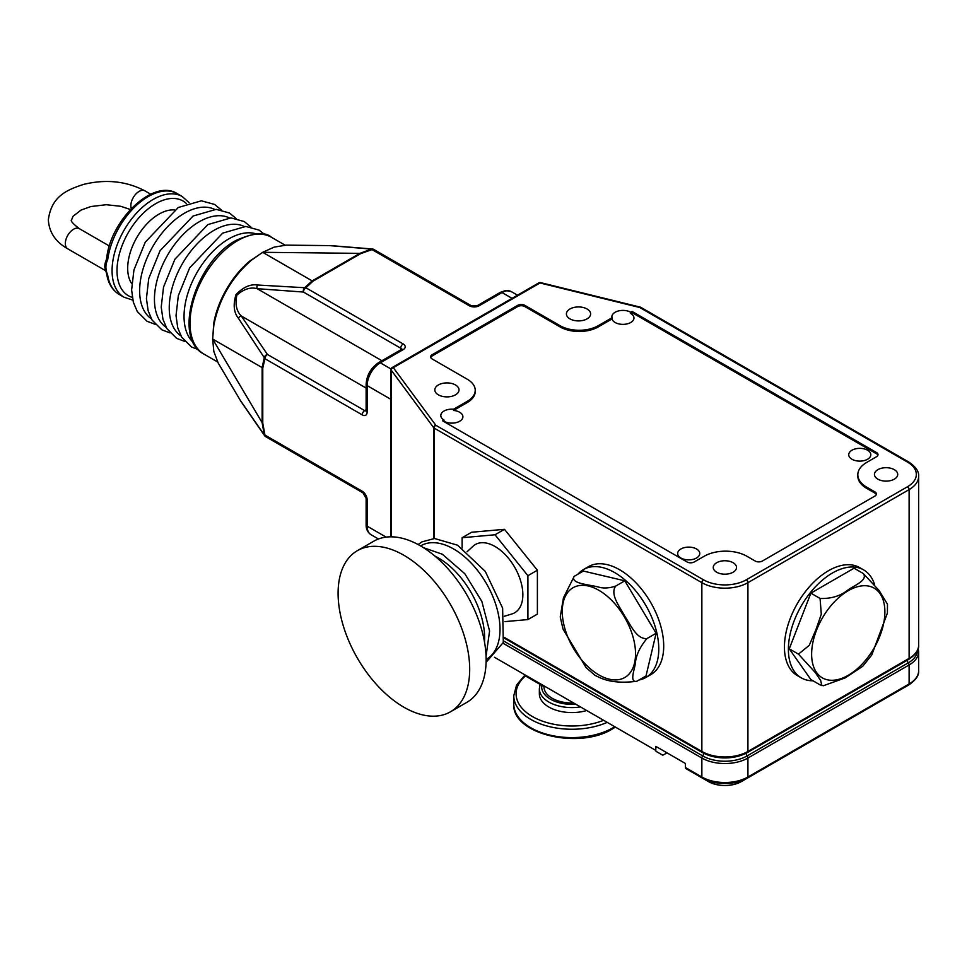 <?xml version="1.0" encoding="UTF-8"?>
<svg xmlns="http://www.w3.org/2000/svg" width="967" height="967" viewBox="0 0 967 967"><rect width="100%" height="100%" fill="white"/><g stroke="black" fill="none" stroke-linecap="round" stroke-linejoin="round"><path stroke-width="1.45" d="M107.675 259.845A3.493 1.668 -172.6 0 1 106.648 258.455L106.092 260.449A11.628 6.721 120 0 0 105.21 269.007L106.66 273.782A3.493 2.309 -8.7 0 0 107.675 275.124A58.153 33.579 120 0 0 119.183 294.415L124.114 297.268A58.153 33.579 -60 0 1 115.206 250.671A58.153 33.579 -60 0 1 153.197 199.42A58.153 33.579 -60 0 1 182.267 196.543L177.336 193.69A58.153 33.579 120 0 0 148.253 196.567A58.153 33.579 120 0 0 107.675 259.845C105.318 264.414 105.318 269.503 107.675 275.124M131.754 283.718A44.192 25.517 -60 0 1 158.951 214.142A44.192 25.517 -60 0 1 174.35 209.936M212.631 339.635L213.78 323.038A67.46 38.946 -60 0 1 249.426 261.308L263.229 252.012M265.284 436.31A3.493 2.599 -37.9 0 1 264.668 435.779A3.493 2.599 -37.9 0 1 264.269 434.896L240.203 400.193L218.155 362.951L213.84 351.468L212.631 339.054L213.84 325.202C218.989 299.311 231.476 277.674 251.323 260.28L262.686 252.314L274.084 247.141L286.184 245.135L329.445 245.606L371.546 249.099L359.857 253.366L262.722 252.302M212.631 339.054L262.13 422.639A3.493 2.019 0 0 0 262.77 423.159L264.946 435.065A3.493 1.015 -17.5 0 1 264.269 434.896L262.13 422.639L262.13 367.593L264.269 357.657L238.365 318.191C233.796 312.534 233.011 304.678 235.984 294.633C243.237 287.102 250.417 283.899 257.524 285.011L304.653 287.719L312.184 280.889L359.857 253.366A3.493 2.019 -120 0 1 360.618 253.668L312.945 281.192L305.898 287.779A3.493 2.659 -146.4 0 0 304.653 287.719A3.493 2.599 97.9 0 0 303.433 292.046L257.137 288.674C250.574 286.897 243.805 289.048 236.855 295.14C234.969 304.218 236.468 311.181 241.339 316.028A3.493 2.708 150.2 0 0 238.365 318.191M366.13 388.069L241.339 316.028L267.412 354.442A3.493 2.599 -37.9 0 0 264.269 357.657A3.493 2.659 26.4 0 0 264.946 358.709L262.77 368.101L262.77 423.159M667 752.846L663.495 754.864A2.321 1.342 120 0 1 662.335 754.973L656.291 751.492A2.321 1.342 120 0 1 655.807 750.416L655.807 746.379L685.422 763.483L685.422 767.52A2.321 1.342 120 0 0 685.905 768.584L708.388 781.566A23.341 13.478 0 0 0 741.399 781.566L902.586 688.504A23.341 13.478 0 0 0 902.646 688.468M691.949 772.065L708.388 781.566L691.949 772.065A2.321 1.342 120 0 0 691.949 772.077M902.586 688.504L908.629 685.011A2.321 1.342 -120 0 0 909.113 683.947L909.113 664.97L747.926 758.031L747.926 777.009L909.113 683.947A32.564 18.796 0 0 0 918.65 670.651C919.109 675.425 915.761 680.212 908.629 685.011L902.586 688.504A2.321 1.342 60 0 1 902.574 688.504L741.399 781.566C730.399 786.836 719.388 786.836 708.388 781.566L685.905 768.584M512.027 298.332L502.018 292.554L479.161 305.753A6.974 4.025 0 0 1 469.285 305.753L372.029 249.607L360.618 253.668M874.519 584.358A62.335 35.997 120 0 0 863.628 569.889L859.687 567.617A62.335 35.997 120 0 0 828.514 570.699A62.335 35.997 120 0 0 787.791 625.637A62.335 35.997 120 0 0 797.352 675.595L801.292 677.867A62.335 35.997 120 0 0 812.981 680.792M863.628 569.889A62.335 35.997 120 0 0 832.466 572.984A62.335 35.997 120 0 0 791.743 627.909A62.335 35.997 120 0 0 801.292 677.867M789.253 648.833L810.866 679.559L820.076 684.878L823.388 685.736L845.255 677.867L862.709 666.299L871.763 654.973L887.404 613.09L887.476 604.182L879.076 590.474L863.277 573.516L854.066 568.197L810.866 593.146L789.253 648.833L798.464 654.139L815.229 672.476L820.669 680.49L821.853 685.603M863.277 573.516C868.185 580.115 854.755 585.253 848.349 589.677C840.782 595.914 831.354 598.839 820.076 598.464L821.297 614.238L815.785 630.097L809.222 645.364L798.464 654.139M820.076 598.464L810.866 593.146M577.928 574.193A62.335 35.997 60 0 1 583.524 569.515L588.456 566.662A62.335 35.997 60 0 1 619.629 569.756A62.335 35.997 60 0 1 660.352 624.682A62.335 35.997 60 0 1 650.791 674.64L645.859 677.492A62.335 35.997 60 0 1 639.018 679.994M504.967 621.612L527.909 619.569L537.386 614.093L537.386 570.228L504.484 529.312L471.594 532.249L462.117 537.725L462.117 548.071M583.524 569.515A62.335 35.997 60 0 1 614.698 572.597A62.335 35.997 60 0 1 655.421 627.535A62.335 35.997 60 0 1 645.859 677.492M438.365 394.826A12.1 6.987 0 0 0 451.553 396.349A12.1 6.987 0 0 0 459.023 389.894A12.1 6.987 0 0 0 455.469 384.951A12.1 6.987 0 0 0 442.294 383.44A12.1 6.987 0 0 0 434.824 389.894A12.1 6.987 0 0 0 438.365 394.826M569.95 318.868A12.1 6.987 0 0 0 583.137 320.379A12.1 6.987 0 0 0 590.607 313.924A12.1 6.987 0 0 0 587.054 308.981A12.1 6.987 0 0 0 573.878 307.47A12.1 6.987 0 0 0 566.408 313.924A12.1 6.987 0 0 0 569.95 318.868M716.668 572.222A11.628 6.721 0 0 0 729.348 573.673A11.628 6.721 0 0 0 736.528 567.472A11.628 6.721 0 0 0 733.119 562.721A11.628 6.721 0 0 0 720.439 561.271A11.628 6.721 0 0 0 713.259 567.472A11.628 6.721 0 0 0 716.668 572.222M877.855 479.161A11.628 6.721 0 0 0 890.534 480.611A11.628 6.721 0 0 0 897.714 474.41A11.628 6.721 0 0 0 894.306 469.66A11.628 6.721 0 0 0 881.638 468.209A11.628 6.721 0 0 0 874.458 474.41A11.628 6.721 0 0 0 877.855 479.161M453.559 409.234A11.048 6.382 0 0 0 440.807 415.532A11.048 6.382 0 0 0 444.01 420.029L442.608 420.838L687.029 561.948A5.113 2.949 0 0 0 694.258 561.948L704.169 556.267A30.243 17.454 180 0 1 746.935 556.267L755.154 561.017A5.113 2.949 0 0 0 762.395 561.017L874.905 496.059A5.113 2.949 0 0 0 876.404 493.968A5.113 2.949 0 0 0 874.905 491.889L866.674 487.138A30.243 17.454 180 0 1 857.814 474.785A30.243 17.454 180 0 1 866.674 462.444L876.525 456.714A5.113 2.949 0 0 0 878.012 454.635A5.113 2.949 0 0 0 876.513 452.544L632.092 311.434L630.689 312.244A11.048 6.382 0 0 0 618.662 310.89A11.048 6.382 0 0 0 611.869 316.777A11.048 6.382 0 0 0 612.002 317.756L598.247 325.698A26.979 15.581 180 0 1 560.086 325.698L524.888 305.379A5.113 2.949 0 0 0 517.647 305.379L432.116 354.756A5.113 2.949 0 0 0 430.617 356.847A5.113 2.949 0 0 0 432.116 358.938L467.315 379.257A26.979 15.581 180 0 1 475.22 390.269A26.979 15.581 180 0 1 467.315 401.293L453.559 409.234L453.559 410.443A11.048 6.382 180 0 1 459.663 412.244A11.048 6.382 180 0 1 462.903 416.753A11.048 6.382 180 0 1 456.086 422.639A11.048 6.382 180 0 1 444.046 421.261A11.048 6.382 180 0 1 444.01 421.237L444.01 420.029M877.903 455.239A5.113 2.949 0 0 0 876.513 453.765L632.092 312.655L630.689 313.453A11.048 6.382 180 0 1 630.726 313.477A11.048 6.382 180 0 1 633.965 317.986A11.048 6.382 180 0 1 627.148 323.885A11.048 6.382 180 0 1 615.109 322.495A11.048 6.382 180 0 1 612.002 318.977L612.002 317.756M630.689 313.453L630.689 312.244M433.687 538.534L433.687 427.692A2.321 1.753 -36.4 0 1 435.827 425.275L703.517 579.813A30.243 17.454 0 0 0 746.27 579.813A2.321 1.342 60 0 1 747.926 582.666L747.926 751.456L909.113 658.382L909.113 489.604L747.926 582.666A32.564 18.796 180 0 1 701.861 582.666L434.183 428.115L434.183 538.51M390.982 536.818L390.982 369.563A2.321 1.342 180 0 0 391.176 370.095A2.321 1.753 -36.4 0 1 393.315 367.665L435.827 425.275A2.321 1.342 -60 0 0 434.183 428.115A2.321 1.342 180 0 1 433.687 427.692L391.176 370.095L391.176 536.818M746.27 579.813L907.469 486.752A30.243 17.454 0 0 0 907.469 462.069L639.779 307.518A2.321 0.749 -76.2 0 1 640.335 307.155A2.321 0.749 -76.2 0 1 640.517 307.288M907.469 462.069A2.321 1.342 -60 0 1 908.629 461.948L640.94 307.397A2.321 1.342 -60 0 0 639.779 307.518L540.009 282.968A2.321 0.749 -76.2 0 1 540.565 282.618A2.321 2.321 0 0 0 538.849 282.86A2.321 1.342 60 0 1 540.009 282.968L393.315 367.665A2.321 1.342 60 0 0 392.143 367.557A2.321 2.321 0 0 0 390.982 369.563M373.274 249.268A3.493 2.599 97.9 0 0 372.5 248.99A3.493 2.599 97.9 0 0 371.546 249.099A3.493 1.015 -102.5 0 1 372.029 249.607A3.493 2.019 -60 0 1 373.77 249.426A3.493 3.493 0 0 0 372.5 248.99L330.847 245.63M312.945 281.192A3.493 2.019 -120 0 0 312.184 280.889L262.686 252.314M257.524 285.011A3.493 2.708 89.8 0 0 257.137 288.674L381.917 360.715M106.648 258.455L106.648 258.455C110.504 219.932 153.306 178.146 177.336 193.69M572.307 702.997A27.91 16.113 180 0 1 544.01 686.884L544.01 686.667M585.797 710.781A32.564 18.796 180 0 1 539.356 693.774L539.356 688.782A32.564 18.796 180 0 0 579.39 707.082M656.122 633.276L646.016 675.945L636.806 681.264C629.372 682.75 634.292 670.361 635.331 663.688C635.887 655.566 639.743 647.201 646.911 638.595L656.122 633.276L624.803 580.829L583.367 571.05L574.156 576.368C569.95 583.826 589.967 584.552 599.347 587.295C604.085 588.492 609.5 588.105 615.592 586.147L624.803 580.829M646.911 638.595C636.322 639.332 630.508 624.416 624.706 616.124C620.149 607.119 609.766 594.753 615.592 586.147M636.806 681.264C621.382 683.246 608.896 681.965 599.347 677.42L595.104 675.425L586.062 667.593L563.036 629.142L560.244 616.934L563.435 597.884L574.156 576.368M212.631 339.018L262.13 367.593A3.493 2.019 0 0 0 262.77 368.101M537.386 570.228L527.909 575.703L495.019 534.775L462.117 537.725M527.909 619.569L527.909 575.703M504.484 529.312L495.019 534.775M467.073 551.77L472.899 546.343A39.381 22.737 60 0 1 495.019 546.488A39.381 22.737 60 0 1 521.382 583.548A39.381 22.737 60 0 1 511.942 613.948L504.315 616.281M357.367 550.67L373.818 541.182A93.05 53.717 60 0 1 420.343 545.787A93.05 53.717 60 0 1 481.131 627.776A93.05 53.717 60 0 1 466.868 702.332L450.417 711.833A93.05 53.717 60 0 1 403.892 707.215A93.05 53.717 60 0 1 343.104 625.226A93.05 53.717 60 0 1 357.367 550.67A93.05 53.717 60 0 1 403.892 555.276A93.05 53.717 60 0 1 464.68 637.277A93.05 53.717 60 0 1 450.417 711.833M680.901 558.007A11.048 6.382 180 0 1 677.662 553.499A11.048 6.382 180 0 1 684.479 547.6A11.048 6.382 180 0 1 696.518 548.978A11.048 6.382 180 0 1 699.757 553.499A11.048 6.382 180 0 1 692.94 559.385A11.048 6.382 180 0 1 680.901 558.007M612.002 318.977L598.247 326.919A26.979 15.581 180 0 1 560.086 326.919L524.888 306.587A5.113 2.949 0 0 0 517.647 306.587L432.116 355.977A5.113 2.949 0 0 0 430.726 357.452M475.22 390.269L475.22 391.49A26.979 15.581 180 0 1 467.315 402.502L453.559 410.443M876.283 494.584A5.113 2.949 0 0 0 874.905 493.097L866.674 488.347A30.243 17.454 180 0 1 857.814 476.006L857.814 474.785M851.951 459.24A11.048 6.382 180 0 1 848.724 454.732A11.048 6.382 180 0 1 855.541 448.845A11.048 6.382 180 0 1 867.58 450.223A11.048 6.382 180 0 1 870.82 454.732A11.048 6.382 180 0 1 863.99 460.63A11.048 6.382 180 0 1 851.951 459.24M632.092 312.655L632.092 311.434M131.319 208.546A11.628 6.721 -60 0 1 130.859 205.669A11.628 6.721 -60 0 1 139.079 191.43A11.628 6.721 -60 0 1 144.893 190.85C126.387 181.155 105.995 178.992 83.718 184.359C67.569 189.701 51.529 195.721 48.35 219.835C49.099 232.273 55.554 241.931 67.738 248.821L105.838 270.82M130.412 209.513L120.754 206.297L106.285 204.714L90.862 206.539L81.059 210.081L73.008 216.306L71.606 219.835C70.24 220.694 72.827 223.643 79.367 228.683A11.628 6.721 120 0 0 73.552 229.252A11.628 6.721 120 0 0 65.333 243.503A11.628 6.721 120 0 0 67.738 248.821M186.45 203.566A54.66 31.56 120 0 0 155.663 203.699A54.66 31.56 120 0 0 119.026 255.252A54.66 31.56 120 0 0 132.298 297.377M214.577 209.355A63.278 36.528 120 0 0 184.383 213.248A63.278 36.528 120 0 0 143.43 267.726A63.278 36.528 120 0 0 151.372 318.844M229.384 217.901A63.278 36.528 120 0 0 199.19 221.794A63.278 36.528 120 0 0 158.237 276.272A63.278 36.528 120 0 0 166.167 327.39M244.192 226.447A63.278 36.528 120 0 0 213.985 230.339A63.278 36.528 120 0 0 173.045 284.818A63.278 36.528 120 0 0 180.974 335.936M256.11 233.857A63.278 36.528 120 0 0 228.792 238.885A63.278 36.528 120 0 0 188.638 290.934A63.278 36.528 120 0 0 193.364 342.56M237.701 240.614A67.46 38.946 120 0 0 193.63 300.06A67.46 38.946 120 0 0 203.977 354.115C171.945 338.136 195.6 261.658 235.96 240.445C253.656 232.66 265.478 231.609 271.437 237.278A67.46 38.946 120 0 0 237.701 240.614M362.214 491.224L264.946 435.065A3.493 2.019 120 0 0 265.671 436.661L362.939 492.819A3.493 2.019 -60 0 1 362.214 491.224A6.974 4.025 -120 0 1 367.146 499.77A3.493 2.019 180 0 1 366.13 498.343L366.13 524.743C366.022 529.07 367.653 532.382 371.002 534.691L378.448 538.982M366.106 410.89A3.493 2.019 60 0 1 364.68 410.6A3.493 2.019 120 0 0 362.214 414.867L264.946 358.709A3.493 2.019 120 0 1 267.412 354.442L364.68 410.6L366.13 409.766M367.146 499.77L367.146 526.169L386.111 537.108M390.982 399.383L367.146 385.615L367.146 412.027A6.974 4.025 -120 0 1 362.214 414.867M685.422 767.52L701.861 777.009L701.861 758.031L503.058 643.248M494.463 657.27L655.807 750.416M701.861 777.009A2.321 1.342 120 0 0 702.344 778.072A31.887 18.409 180 0 0 747.443 778.072A2.321 1.342 -120 0 0 747.926 777.009A32.564 18.796 0 0 1 701.861 777.009M746.427 753.075A2.321 1.342 60 0 0 746.27 753.789A2.321 1.342 60 0 0 747.104 755.916A2.321 1.342 -120 0 1 747.926 758.031A32.564 18.796 180 0 1 701.861 758.031A2.321 1.342 -60 0 1 702.695 755.916A31.403 18.131 0 0 0 747.104 755.916L908.291 662.842A31.403 18.131 0 0 0 917.478 650.428M918.65 670.651L918.65 651.673A32.564 18.796 180 0 1 909.113 664.97A2.321 1.342 -120 0 0 908.291 662.842A2.321 1.342 60 0 1 907.469 660.727A2.321 1.342 60 0 1 907.602 660.038M908.629 685.011L747.443 778.072M391.043 369.031L380.309 362.83L403.166 349.631A6.974 4.025 0 0 0 403.166 343.938A3.493 2.019 120 0 0 400.701 348.205L303.433 292.046A3.493 2.019 120 0 1 305.898 287.779L403.166 343.938M908.291 659.554A2.321 1.342 -120 0 0 908.629 659.458A2.321 1.342 -120 0 0 909.113 658.382A32.564 18.796 0 0 0 918.65 645.098L918.65 476.308A32.564 18.796 180 0 1 909.113 489.604A2.321 1.342 60 0 0 907.469 486.752M884.878 611.845A51.807 29.904 120 0 0 848.252 590.704A51.807 29.904 120 0 0 811.627 654.139A51.807 29.904 120 0 0 848.252 675.292A51.807 29.904 120 0 0 884.878 611.845M504.46 637.471L701.861 751.456L701.861 582.666A2.321 1.342 -60 0 1 703.517 579.813M701.861 751.456A32.564 18.796 0 0 0 747.926 751.456A2.321 1.342 -120 0 1 747.443 752.519C732.406 759.699 717.381 759.699 702.344 752.519A2.321 1.342 -60 0 1 701.861 751.456M503.698 641.024L702.695 755.916A2.321 1.342 120 0 0 703.517 753.789A2.321 1.342 120 0 0 703.36 753.075M918.65 645.098C919.121 649.848 915.785 654.635 908.629 659.458L747.443 752.519A2.321 1.342 -120 0 1 747.104 752.616A31.403 18.131 180 0 1 702.695 752.616A2.321 1.342 -60 0 1 702.344 752.519L504.327 638.184M511.325 291.635A18.615 10.746 120 0 0 502.018 292.554A3.493 2.019 -120 0 0 500.277 292.385L505.753 290.511L511.325 291.635L517.478 295.189M403.166 349.631A3.493 2.019 -120 0 0 401.426 349.462L378.568 362.661A3.493 2.019 -120 0 1 380.309 362.83A18.615 10.746 120 0 0 367.146 385.615A3.493 2.019 0 0 1 366.13 384.201L366.13 410.6A3.493 2.019 0 0 0 367.146 412.027M366.13 524.743A3.493 2.019 180 0 0 367.146 526.169A18.615 10.746 120 0 0 371.002 534.691M304.158 458.878A3.493 2.019 -60 0 1 304.134 458.866A3.493 3.493 0 0 0 304.158 458.878L362.988 492.844M479.161 305.753A3.493 2.019 -120 0 0 477.42 305.584L471.038 305.584L373.77 249.426M469.285 305.753A3.493 2.019 -60 0 1 471.038 305.584M400.701 349.873L400.701 348.205A3.493 2.019 180 0 1 401.68 349.292M574.531 704.278A30.243 17.454 180 0 1 541.75 685.724M602.828 720.62A55.832 32.225 180 0 1 532.454 716.571A55.832 32.225 180 0 1 525.432 675.933M606.43 722.7A58.153 33.579 180 0 1 545.702 725.649A58.153 33.579 180 0 1 513.779 695.672L513.779 704.024C511.676 734.316 579.293 749.933 612.57 728.828L614.746 727.498M614.105 727.136A58.153 33.579 180 0 1 613.042 727.764A58.153 33.579 180 0 1 549.667 735.041A58.153 33.579 180 0 1 513.779 704.024M598.899 674.918A51.807 29.904 60 0 1 562.274 611.47A51.807 29.904 60 0 1 598.899 590.317A51.807 29.904 60 0 1 635.537 653.765A51.807 29.904 60 0 1 598.899 674.918M420.585 545.92A65.551 37.846 60 0 1 453.656 548.99A65.551 37.846 60 0 1 496.567 607.034A65.551 37.846 60 0 1 486.135 659.458M434.908 556.073A65.405 37.761 60 0 1 438.389 557.935A65.405 37.761 60 0 1 484.503 641.979M467.315 402.502L467.315 401.293M432.116 355.977L432.116 354.756M517.647 306.587L517.647 305.379M524.888 306.587L524.888 305.379M560.086 326.919L560.086 325.698M598.247 326.919L598.247 325.698M876.513 453.765L876.513 452.544M866.674 488.347L866.674 487.138M874.905 493.097L874.905 491.889M124.114 297.268L132.83 300.108M155.191 324.332L147.057 321.286L137.278 311.543L133.337 302.2L131.621 289.979L133.929 270.011L145.268 242.161L178.266 207.494L201.378 200.81L214.65 204.46L221.25 209.912M169.999 332.89L161.852 329.832L152.085 320.089L148.144 310.745L146.428 298.525L148.737 278.556L160.075 250.707L193.062 216.04L216.173 209.355L229.457 213.006L236.057 218.457M184.794 341.436L176.659 338.377L166.892 328.635L162.952 319.291L161.223 307.071L163.532 287.102L174.882 259.253L207.869 224.586L230.98 217.901L244.264 221.552L250.864 227.003M198.368 349.703L191.466 346.923L181.687 337.181L177.747 327.837L176.03 315.617L178.339 295.648L189.689 267.799L222.676 233.132L245.787 226.447L259.059 230.098L264.801 234.618M203.977 354.115L217.599 361.972M271.437 237.278L285.047 245.135M265.671 436.661A3.493 3.493 0 0 1 264.668 435.779L240.916 401.39M362.939 492.819L366.13 498.343M918.215 648.386L918.65 651.673M918.65 476.308C919.061 471.461 915.725 466.674 908.629 461.948M640.94 307.397A2.321 2.321 0 0 0 640.335 307.155L540.565 282.618M392.143 367.557L538.849 282.86M500.277 292.385L477.42 305.584M366.13 384.201C366.795 375.015 370.941 367.835 378.568 362.661M79.367 228.683L109.38 246.005M144.893 190.85L150.719 194.21M119.183 294.415C112.317 290.233 108.147 283.355 106.66 273.782M189.085 202.659L182.267 196.543M525.492 675.969L543.539 686.389M539.949 684.987L539.356 688.782M524.622 675.474L516.583 684.974L513.779 695.672M486.099 662.298L503.299 642.475L502.622 608.134L485.277 571.376L457.572 545.207L434.521 538.498L421.878 541.907L418.107 544.542M486.063 656.037L489.58 631.04L481.844 601.401L464.789 573.685L442.294 554.212L423.51 547.697"/></g></svg>
